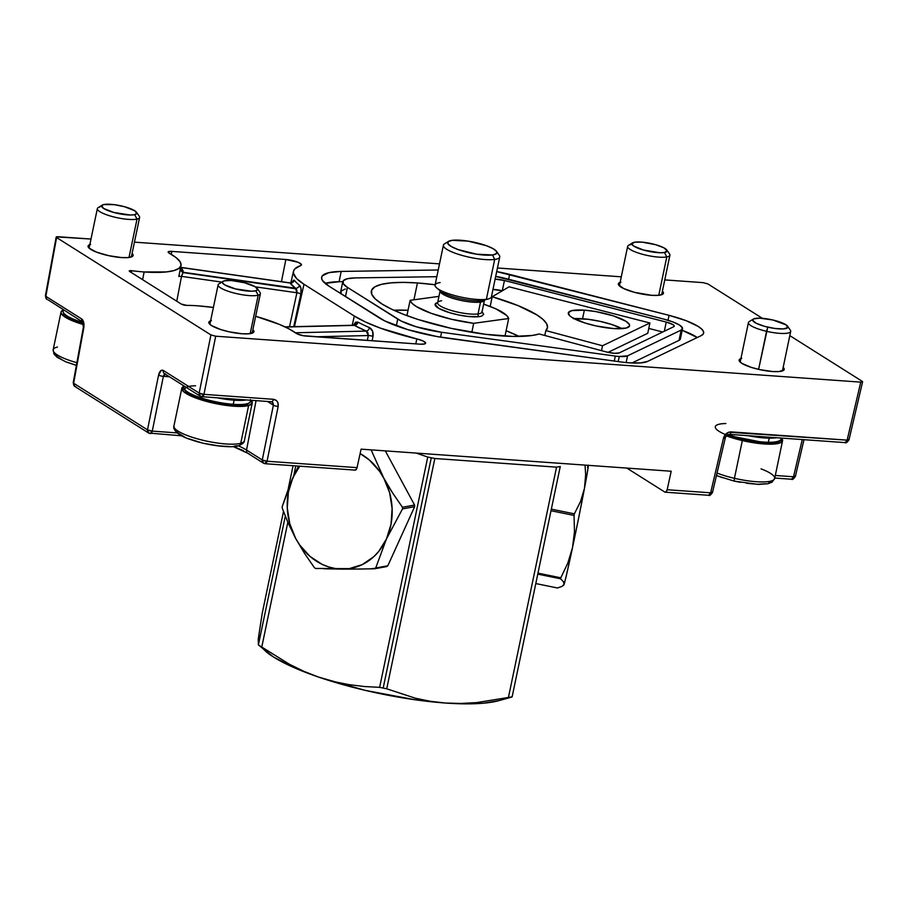 <?xml version="1.0" encoding="UTF-8"?>
<svg xmlns="http://www.w3.org/2000/svg" width="908" height="908" viewBox="0 0 908 908"><rect width="100%" height="100%" fill="white"/><g stroke="black" fill="none" stroke-linecap="round" stroke-linejoin="round"><path stroke-width="1.36" d="M573.345 318.697L588.1 319.276L600.006 321.341L611.481 324.417L622.037 328.651A31.303 7.037 11.8 0 0 582.561 318.731L584.355 310.15A31.303 7.037 -168.2 0 1 615.261 316.506A31.303 7.037 -168.2 0 1 629.585 325.756A31.303 7.037 -168.2 0 1 613.536 328.56L596.091 325.949L584.616 322.873L571.961 317.437L569.634 315.678L568.408 312.647L571.824 310.627L584.355 310.15L595.784 311.58L613.275 315.836L625.93 321.273L629.46 324.655L629.482 326.074L626.066 328.083L613.536 328.56A31.303 7.037 -168.2 0 1 582.63 322.215A31.303 7.037 -168.2 0 1 568.306 312.954A31.303 7.037 -168.2 0 1 584.355 310.15L582.561 318.731A31.303 7.037 11.8 0 0 574.072 318.64M501.329 335.881A89.949 20.237 -168.2 0 1 412.504 317.618A89.949 20.237 -168.2 0 1 371.349 291.025A89.949 20.237 -168.2 0 1 417.453 282.956L413.935 299.799L417.453 282.956L435.136 284.772A89.949 20.237 -168.2 0 0 417.453 282.956L403.141 282.388L390.985 282.865L381.451 284.352L374.913 286.803L371.633 290.129L371.712 294.192L375.174 298.846L381.859 303.896L391.53 309.174L403.81 314.452L418.225 319.537L451.185 328.356L485.394 334.292L513.088 336.425L532.27 335.461L539.204 333.985A89.949 20.237 -168.2 0 1 501.329 335.881M619.211 352.917A10.794 2.429 -168.2 0 1 614.239 353.314L606.192 351.907L539.204 333.985L606.192 351.907A10.794 2.429 -168.2 0 0 614.239 353.314L619.211 352.917L673.657 326.755L619.211 352.917M615.318 356.072L614.285 361.044L615.318 356.072A17.99 4.052 11.8 0 0 619.279 356.481A17.99 4.052 -168.2 0 1 615.318 356.072L441.594 332.271L615.318 356.072M680.319 338.241L679.048 340.352L681.193 330.058L627.553 355.834A17.99 4.052 -168.2 0 1 619.279 356.481L618.212 361.588L619.279 356.481L627.553 355.834L681.193 330.058L682.464 327.947L679.581 325.098L673.021 321.988L663.896 319.139L495.689 276.452A17.99 4.052 -168.2 0 1 504.473 278.188L663.896 319.139A25.186 5.664 -168.2 0 1 682.521 328.696A25.186 5.664 -168.2 0 1 681.193 330.058L679.048 340.352L631.945 362.984L679.048 340.352A25.186 5.664 11.8 0 0 680.376 338.99L682.521 328.696M321.636 277.281A61.165 13.756 -168.2 0 0 328.787 286.043L379.113 317.789A61.165 13.756 -168.2 0 0 446.918 338.116L620.641 361.917A39.577 8.898 -168.2 0 0 629.335 362.837L640.458 362.928L647.552 361.418L701.192 335.631A46.773 10.521 -168.2 0 0 703.655 333.111A46.773 10.521 -168.2 0 0 669.06 315.348L668.027 320.297L669.06 315.348L509.649 274.398L508.628 279.255L509.649 274.398A39.577 8.898 -168.2 0 0 496.699 271.606L669.06 315.348L686.005 320.637L698.184 326.426L701.805 329.184L703.552 331.715L703.348 333.894L701.192 335.631L647.552 361.418A39.577 8.898 -168.2 0 1 629.335 362.837A39.577 8.898 -168.2 0 1 620.641 361.917L437.111 336.573L407.93 329.683L384.561 320.819L328.787 286.043L322.374 280.368L321.568 277.893L322.431 275.737L328.946 272.638L341.215 271.424L438.224 269.982L341.215 271.424L339.07 281.718A61.165 13.756 11.8 0 0 325.109 283.375L339.07 281.718L341.215 271.424A61.165 13.756 -168.2 0 0 321.636 277.281L321.636 277.315M90.641 244.366L88.133 245.841L89.029 248.077L96.362 252.072L108.495 255.636L121.332 257.554A23.029 5.176 -168.2 0 0 133.136 255.488L133.136 255.511A23.029 5.176 -168.2 0 0 132.091 253.434L133.045 254.683L132.216 256.578L128.107 257.588L121.332 257.554A23.029 5.176 -168.2 0 1 98.586 252.889A23.029 5.176 -168.2 0 1 88.053 246.079A23.029 5.176 -168.2 0 1 89.835 244.604M620.947 282.116L619.267 282.751L618.45 284.635L623.524 288.472L634.454 292.331L651.638 295.316A23.029 5.176 -168.2 0 0 663.442 293.25A23.029 5.176 -168.2 0 0 662.397 291.184L663.339 292.433L662.522 294.328L658.413 295.338L651.638 295.316A23.029 5.176 -168.2 0 1 628.892 290.639A23.029 5.176 -168.2 0 1 618.359 283.829A23.029 5.176 -168.2 0 1 620.13 282.354M741.722 358.331L739.203 359.806L739.226 360.851L741.825 363.336L751.132 367.331L759.576 369.59L772.413 371.52L779.189 371.542L784.137 369.681L783.173 367.399A23.029 5.176 -168.2 0 1 784.217 369.454A23.029 5.176 -168.2 0 1 772.413 371.52A23.029 5.176 -168.2 0 1 749.668 366.843A23.029 5.176 -168.2 0 1 739.135 360.033A23.029 5.176 -168.2 0 1 740.905 358.569M211.416 320.569L208.908 322.056L208.931 323.089L211.53 325.575L220.837 329.581L229.27 331.84L242.107 333.769L248.883 333.792L253.843 331.931L252.867 329.638A23.029 5.176 -168.2 0 1 253.911 331.704A23.029 5.176 -168.2 0 1 242.107 333.769A23.029 5.176 -168.2 0 1 219.373 329.093A23.029 5.176 -168.2 0 1 208.829 322.283A23.029 5.176 -168.2 0 1 210.611 320.808M180.124 270.266L178.819 276.554A3.598 0.76 -169.2 0 1 181.509 276.373L221.779 282.093L181.509 276.373L176.765 301.218M182.61 273.263L181.509 276.373A3.598 0.76 10.8 0 0 178.819 276.554L180.442 268.223M144.145 271.957L142.613 279.664L144.145 271.957A71.959 16.185 -168.2 0 1 131.717 270.72L131.342 272.559L131.717 270.72A71.959 16.185 11.8 0 0 144.145 271.957L166.323 271.935L174.041 270.55L179.024 268.314L181.067 265.329L180.079 261.72L176.107 257.634L169.308 253.253A71.959 16.185 -168.2 0 1 181.044 265.431A71.959 16.185 -168.2 0 1 144.145 271.957M186.628 305.372A71.959 16.185 -168.2 0 1 197.819 305.826A71.959 16.185 -168.2 0 1 213.403 307.46L197.819 305.826A71.959 16.185 11.8 0 0 186.628 305.372L181.282 304.066L129.674 271.503L129.504 270.766L131.717 270.72A3.598 0.806 -168.2 0 0 129.254 270.993A3.598 0.806 -168.2 0 0 129.674 271.503L181.282 304.066A3.598 0.806 -168.2 0 0 186.628 305.372M58.033 236.716L90.993 239.054L56.33 236.863L45.831 296.326L81.731 318.98L83.366 321.284L83.786 327.856L73.627 383.233L147.493 429.847L158.594 375.049L161.181 370.385L163.247 370.419L199.158 393.073L210.928 334.927L56.602 237.556L210.928 334.927L215.707 336.21L203.937 394.356L273.421 399.304L276.588 400.666L277.893 402.641L278.154 406.455L267.054 461.241L357.048 467.643L361.089 449.154L671.205 471.241L667.164 489.73L710.635 492.817L723.472 438.155L725.367 434.489L728.67 432.231L847.141 440.142L860.761 382.132L215.707 336.21L860.761 382.132L862.589 381.678M134.452 242.152L439.506 263.876L134.452 242.152M497.448 267.996L621.288 276.815L497.448 267.996M664.758 279.902L703.076 282.638L664.758 279.902M626.804 468.074L664.781 492.034L666.166 491.796L667.164 489.73A3.598 1.816 94.1 0 1 665.246 492.193A3.598 1.816 94.1 0 1 664.781 492.034L626.804 468.074M233.549 446.566L243.514 450.674M712.326 492.692L712.054 491.988L712.326 492.692L710.635 492.817A3.598 0.829 13.2 0 0 712.474 492.522L725.299 437.86C726.082 435.545 727.376 434.376 729.215 434.353L845.212 442.616A3.598 1.816 -85.9 0 0 847.141 440.142L731.133 431.89A3.598 1.816 94.1 0 1 729.215 434.353A3.598 1.816 -85.9 0 0 731.133 431.89C727.353 432.038 724.8 434.126 723.472 438.155A3.598 0.829 13.2 0 0 725.299 437.86A3.598 0.829 -166.8 0 1 723.472 438.155L710.635 492.817L708.717 495.291A3.598 1.816 -85.9 0 0 710.635 492.817L667.164 489.73L671.205 471.241L361.089 449.154L357.048 467.643L267.054 461.241A3.598 1.816 94.1 0 1 265.136 463.716L355.13 470.117A3.598 1.816 -85.9 0 0 357.048 467.643L356.049 469.72L354.665 469.958M354.302 316.029L352.225 325.257L354.302 316.029L365.674 322.09L380.407 328.129L416.829 338.922A89.949 20.237 -168.2 0 1 354.302 316.029L303.987 284.272A89.949 20.237 -168.2 0 1 293.477 271.322A89.949 20.237 -168.2 0 1 300.605 265.59L294.828 268.893L293.579 270.959L293.454 273.274L296.553 278.484L303.987 284.272L354.302 316.029M415.785 343.871L416.829 338.922L422.538 340.75L425.466 342.668L424.524 343.973L420.052 344.177L303.238 335.699L296.905 333.758L289.073 328.912L279.471 324.428L255.659 316.29A71.959 16.185 -168.2 0 1 296.19 333.315A7.196 1.623 -168.2 0 0 306.03 336.062L420.052 344.177A10.794 2.429 -168.2 0 0 425.591 343.224L425.591 343.224A10.794 2.429 -168.2 0 0 416.829 338.922L415.785 343.871M373.018 336.425L372.11 340.761L373.018 336.425A3.598 0.726 11.7 0 0 368.33 335.54L316.029 336.777L368.33 335.54A3.598 0.726 -168.3 0 1 373.018 336.425L372.541 331.091L369.465 327.618C372.348 329.241 373.529 332.18 373.018 336.425M353.257 325.416L358.002 322.136A90.017 20.248 11.8 0 0 369.465 327.618A3.598 2.327 -66.9 0 1 366.299 331.091L295.441 332.771L366.299 331.091A3.598 2.327 113.1 0 0 369.465 327.618A90.017 20.248 11.8 0 1 358.002 322.136A3.598 2.815 -61.4 0 1 354.381 325.382L366.299 331.091A93.615 21.054 -168.2 0 1 354.381 325.382A3.598 2.815 118.6 0 0 358.002 322.136L355.675 322.124L353.223 325.518M294.453 326.619L303.987 284.272L294.453 326.619M300.866 293.965L293.738 326.642L300.866 293.965A3.598 0.738 12.3 0 0 296.916 292.762L255.398 286.86L296.916 292.762A3.598 0.738 -167.7 0 1 300.866 293.965L301.013 288.619L299.458 285.191C301.047 286.769 301.513 289.697 300.866 293.965M292.489 282.116L294.237 280.152A90.017 20.248 11.8 0 0 299.458 285.191A3.598 3.167 -52.9 0 1 295.509 288.245L183.268 272.298L180.896 267.485L290.072 283.001L295.509 288.245A3.598 3.167 127.1 0 0 299.458 285.191A90.017 20.248 11.8 0 1 294.237 280.152A3.598 3.405 -35.8 0 1 290.072 283.001A3.598 3.405 144.2 0 0 294.237 280.152L293.318 280.311L292.297 282.694M347.401 287.359L401.245 321.069L416.363 326.812L441.594 332.271A39.577 8.898 -168.2 0 1 397.727 319.117L396.319 325.824L397.727 319.117L347.401 287.359L345.471 296.564L347.401 287.359A39.577 8.898 -168.2 0 1 342.77 281.696A39.577 8.898 -168.2 0 1 355.437 277.905L347.492 278.699L343.281 280.697L343.247 283.693L347.401 287.359M436.827 276.702L355.437 277.905L436.827 276.702M494.974 279.153L504.439 280.504L666.245 322.068L672.964 324.621L674.201 325.847L673.657 326.755A10.794 2.429 -168.2 0 0 674.224 326.165L674.224 326.188M492.204 296.746L518.059 305.621L536.923 314.94L542.995 319.423L546.559 323.6L547.513 327.357L545.822 330.58L602.515 345.755L649.901 322.987L509.093 286.815L492.204 296.746L490.172 306.473L492.204 296.746A89.949 20.237 -168.2 0 1 547.445 327.811A89.949 20.237 -168.2 0 1 545.822 330.58L602.515 345.755L601.493 350.658L602.515 345.755L649.901 322.987L509.093 286.815L492.204 296.746M707.854 283.92L762.368 318.311L707.854 283.92L703.076 282.638L707.854 283.92M789.812 335.631L862.18 381.292L789.812 335.631M56.966 236.704L56.602 237.556L56.33 236.863M169.308 253.253L168.343 251.754L171.828 251.391L285.861 259.506L298.04 262.264L301.24 264.205L300.605 265.59A10.794 2.429 -168.2 0 0 301.456 264.898L301.456 264.898A10.794 2.429 -168.2 0 0 296.541 261.708A10.794 2.429 -168.2 0 0 285.861 259.506L281.446 281.673L285.861 259.506L171.828 251.391L171.237 254.353L171.828 251.391A7.196 1.623 -168.2 0 0 168.139 252.038L168.139 252.038A7.196 1.623 -168.2 0 0 169.308 253.253M795.226 476.643L794.954 475.94L795.226 476.643L793.524 476.779L791.606 479.242A3.598 1.816 -85.9 0 0 793.524 476.779L802.263 439.563L793.524 476.779L775.296 475.474L793.524 476.779A3.598 0.829 13.2 0 0 795.363 476.484L804 439.688M83.366 327.357A3.598 0.783 10.4 0 0 83.786 327.856A3.598 0.783 -169.6 0 1 83.354 327.368L73.207 382.745A3.598 0.783 10.4 0 0 73.627 383.233L147.493 429.847L148.685 433.048A3.598 2.996 -57.7 0 1 147.493 429.847L152.272 431.118A3.598 1.816 94.1 0 1 150.353 433.593L152.272 431.118L163.372 376.332A3.598 0.897 -168.6 0 1 158.594 375.049L147.493 429.847A3.598 0.897 11.4 0 0 152.272 431.118L177.173 432.9L152.272 431.118L163.372 376.332L169.421 376.763L163.372 376.332L164.291 374.255L165.642 374.005A3.598 2.996 -57.7 0 1 164.405 373.597A3.598 2.996 -57.7 0 1 163.247 370.419A3.598 2.996 122.3 0 0 164.439 373.619L200.35 396.274A3.598 2.996 -57.7 0 1 199.158 393.073L163.247 370.419C161.17 369.579 159.615 371.122 158.594 375.049A3.598 0.897 11.4 0 0 163.372 376.332L165.642 374.005M272.99 402.743L273.376 405.172L267.542 401.495L273.376 405.172L262.276 459.959L246.533 450.028L256.056 400.666L246.533 450.028A46.717 10.51 11.8 0 0 238.293 445.828A46.717 10.51 11.8 0 1 246.533 450.028A3.598 2.996 122.3 0 0 247.725 453.228A3.598 2.996 -57.7 0 1 246.533 450.028L262.276 459.959A3.598 0.897 11.4 0 0 267.054 461.241L278.154 406.455C278.597 402.358 277.019 399.985 273.421 399.304L203.937 394.356A3.598 1.816 94.1 0 1 202.019 396.83L200.35 396.274A3.598 2.996 -57.7 0 0 201.553 396.671L271.503 401.767A3.598 1.816 -85.9 0 0 273.421 399.304A3.598 1.816 94.1 0 1 271.526 401.767A3.598 1.816 94.1 0 1 271.038 401.62M149.888 433.434A3.598 2.996 -57.7 0 1 148.685 433.048L182.565 435.885M248.928 453.614A3.598 2.996 -57.7 0 1 247.691 453.206L233.243 446.588M272.196 401.972L273.376 405.172A3.598 0.897 11.4 0 0 278.154 406.455A3.598 0.897 -168.6 0 1 273.376 405.172L262.276 459.959L263.468 463.171A3.598 2.996 -57.7 0 1 262.276 459.959L267.054 461.241L264.671 463.557A3.598 2.996 -57.7 0 1 263.468 463.171L247.725 453.228M73.627 383.233L73.344 382.574L73.627 383.233A3.598 2.996 122.3 0 0 74.819 386.445A3.598 2.996 -57.7 0 1 73.627 383.233L83.786 327.856C84.331 323.623 83.65 320.66 81.731 318.98A3.598 2.996 122.3 0 0 82.81 322.113A3.598 2.996 -57.7 0 1 81.731 318.98L45.831 296.326A3.598 2.996 122.3 0 0 47.023 299.526L45.831 296.326L56.602 237.556M264.671 463.557L263.468 463.171M48.226 299.924L82.787 322.079L83.354 327.368M76.022 386.831A3.598 2.996 -57.7 0 1 74.819 386.445L148.685 433.048M342.781 281.662L339.07 281.718L342.781 281.662M697.253 337.526A46.773 10.521 11.8 0 0 682.18 330.319L697.253 337.526M341.09 293.988L341.124 290.991L345.346 288.994M440.573 337.163L441.594 332.271L440.573 337.163M342.77 281.696L340.625 291.99A39.577 8.898 11.8 0 0 340.92 293.693M627.553 355.834L626.145 362.564L627.553 355.834M544.8 335.472L545.822 330.58L544.8 335.472M662.715 332.01L648.766 328.424L662.715 332.01M495.121 279.153A10.794 2.429 -168.2 0 1 504.439 280.504L502.283 290.798L492.817 289.448M647.756 333.281L608.042 352.361L647.756 333.281L649.901 322.987L647.756 333.281M674.224 326.165A10.794 2.429 -168.2 0 0 666.245 322.068L664.327 331.238L666.245 322.068L504.439 280.504L502.283 290.798A10.794 2.429 11.8 0 0 492.976 289.448M354.006 325.223L285.305 327.028L353.348 325.416M367.32 340.421L368.33 335.54L366.299 331.091L367.842 332.51L368.33 335.54M289.516 326.744L296.916 292.762L295.509 288.245A93.615 21.054 -168.2 0 1 290.072 283.001L289.788 282.956M296.144 288.823L183.03 272.582M297.018 292.104L296.666 289.743M180.681 267.361L180.896 267.485A3.598 3.348 -42.2 0 1 180.658 267.451A3.598 3.348 137.8 0 0 180.896 267.485A75.625 17.014 -168.2 0 1 183.268 272.298A3.598 3.507 -0.2 0 1 180.386 268.927A3.598 3.507 179.8 0 0 183.268 272.298L181.509 276.373M180.896 267.485L290.072 283.001M862.464 381.973L862.18 381.292L862.464 381.973L860.761 382.132L847.141 440.142A3.598 0.829 13.2 0 0 848.98 439.847L862.6 381.814M848.832 440.017L848.56 439.313L848.832 440.017L847.141 440.142L845.212 442.616C845.893 443.376 847.141 442.446 848.98 439.847M56.182 237.045L45.4 295.838A3.598 0.783 10.4 0 0 45.831 296.326L45.548 295.668L45.831 296.326M201.553 396.671L203.937 394.356L215.707 336.21L210.928 334.927L199.158 393.073A3.598 0.897 11.4 0 0 203.937 394.356L199.158 393.073L200.35 396.274M393.834 310.252A84.546 19.023 -168.2 0 1 408.033 310.264L393.834 310.241M261.652 647.404L266.555 652.08A129.526 29.135 11.8 0 0 318.629 677.107L333.735 681.545L318.629 677.107L303.839 671.318L318.629 677.107A129.526 29.135 11.8 0 0 445.51 703.042L461.105 703.462L476.814 702.576L508.435 697.469A147.516 33.187 -168.2 0 0 512.146 696.788L560.259 466.474A147.516 33.187 -168.2 0 1 556.547 467.155L434.841 458.495A147.516 33.187 -168.2 0 1 431.289 457.78A147.516 33.187 -168.2 0 1 427.747 457.042L379.635 687.356A147.516 33.187 11.8 0 0 383.176 688.082L431.289 457.78A147.516 33.187 -168.2 0 1 427.747 457.042L416.148 453.081L427.747 457.042L379.635 687.356L364.267 686.516L379.635 687.356A147.516 33.187 -168.2 0 0 383.176 688.082A147.516 33.187 11.8 0 0 386.729 688.797L434.841 458.495A147.516 33.187 -168.2 0 1 431.289 457.78L383.176 688.082A147.516 33.187 -168.2 0 0 386.729 688.797L415.365 698.207L430.233 701.271L445.51 703.042L461.105 703.462L476.814 702.576L508.435 697.469A147.516 33.187 11.8 0 0 512.146 696.788L560.259 466.474A147.516 33.187 -168.2 0 1 556.547 467.155L508.435 697.469L556.547 467.155L434.841 458.495L386.729 688.797L415.365 698.207L430.233 701.271L445.51 703.042A129.526 29.135 11.8 0 0 498.946 700.624L511.885 697.038M295.792 465.895L293.704 475.871L295.792 465.895M285.294 516.164L258.394 644.918A147.516 33.187 11.8 0 0 261.776 647.052L287.836 522.282L261.776 647.052L289.459 664.293L261.776 647.052A147.516 33.187 -168.2 0 1 258.394 644.918L285.294 516.164M262.23 613.275L283.489 511.51L262.23 613.275L258.247 639.005L258.394 644.918L258.247 639.005L262.23 613.275M288.267 488.674L293.068 465.702L288.267 488.674M333.735 681.545L348.967 684.632L364.267 686.516L348.967 684.632L333.735 681.545M519.138 336.425L506.119 330.75A84.546 19.023 -168.2 0 1 519.138 336.425M258.394 644.918L273.478 656.995L292.909 667.119L318.629 677.107L365.073 690.33L414.559 699.682L445.51 703.042L472.353 703.802L483.635 703.178L499.048 700.59M303.839 671.318L289.459 664.293M259.79 635.441L258.247 639.005M563.562 585.263L563.789 584.979A61.165 1.146 -78.4 0 0 564.072 584.423A61.165 1.146 -78.4 0 0 572.505 547.66A61.165 1.146 -78.4 0 0 584.48 488.288L585.649 474.623L585.036 465.1L585.649 474.623L584.48 488.288L580.541 501.5L574.355 513.837A70.154 1.317 101.6 0 1 574.038 515.426L551.02 510.727L574.038 515.426L574.48 531.634L572.505 547.66L567.795 563.142L560.803 577.806A70.154 1.317 101.6 0 1 560.577 578.782L537.774 574.128L560.577 578.782L563.505 581.824L564.072 584.423L561.904 586.466L557.399 587.975L535.799 583.56L557.399 587.975L561.904 586.466L564.072 584.423L563.312 585.512M560.803 577.806L537.979 573.141L560.803 577.806A70.154 1.317 -78.4 0 1 560.577 578.782L563.505 581.824L564.072 584.423L566.07 576.773L572.505 547.66L567.795 563.142L560.803 577.806M574.355 513.837L551.349 509.138L574.355 513.837A70.154 1.317 -78.4 0 1 574.038 515.426L574.48 531.634L572.505 547.66L578.873 516.879L584.48 488.288L580.541 501.5L574.355 513.837M588.339 465.339A61.165 1.146 -78.4 0 1 584.48 488.288L587.828 469.549L588.282 465.134L587.544 467.268M323.986 568.783L342.407 569.123A61.165 52.176 79.6 0 1 295.656 538.421L289.766 523.7L287.28 507.935L288.369 492.181L292.944 477.529L282.206 506.596A70.154 59.849 79.6 0 0 282.274 508.219L288.245 523.212L295.656 538.421A61.165 52.176 79.6 0 1 292.944 477.529L298.516 466.088L289.72 485.008L282.206 506.596A70.154 59.849 -100.4 0 0 282.274 508.219L288.245 523.212L295.656 538.421L304.452 553.256L314.372 567.648A70.154 59.849 -100.4 0 0 315.621 568.465L317.573 568.556M370.543 568.885L386.638 566.581A70.154 59.849 -100.4 0 0 387.818 565.775L414.638 506.675A70.154 59.849 79.6 0 0 414.57 505.041L385.31 450.879L414.57 505.041L402.46 507.266L392.54 492.874L379.635 471.388L369.465 460.095L360.124 453.557A61.165 52.176 79.6 0 1 383.744 478.039L371.111 449.869L383.744 478.039A61.165 52.176 79.6 0 1 386.456 538.932L402.528 508.889L414.638 506.675L387.818 565.775L375.708 567.988L386.456 538.932L402.528 508.889L414.638 506.675A70.154 59.849 -100.4 0 0 414.57 505.041L402.46 507.266L392.54 492.874L383.744 478.039L389.634 492.749L392.12 508.525L391.042 524.268L386.456 538.932A61.165 52.176 79.6 0 1 342.407 569.123L363.779 568.998M315.621 568.465A70.154 59.849 79.6 0 1 314.372 567.648L304.452 553.256L295.656 538.421L299.765 545.061L309.934 556.366L322.147 564.379L328.753 566.967L335.54 568.567L350.079 569.134L374.527 568.794L386.638 566.581A70.154 59.849 79.6 0 0 387.818 565.775L375.708 567.988A70.154 59.849 79.6 0 1 374.527 568.794A70.154 59.849 -100.4 0 0 375.708 567.988L386.456 538.932L378.681 551.496L373.767 556.717L362.269 564.594L349.228 568.635L315.621 568.465M402.46 507.266A70.154 59.849 79.6 0 1 402.528 508.889A70.154 59.849 -100.4 0 0 402.46 507.266M292.944 477.529A61.165 52.176 79.6 0 1 299.754 466.179L292.944 477.529M83.388 323.804L76.034 321.307L66.829 316.779L63.73 313.873L63.083 311.058A34.175 7.684 11.8 0 0 83.048 322.556A34.175 7.684 -168.2 0 1 63.106 311.887M64.343 313.873L68.032 317.403L71.562 319.321L83.388 323.759M195.561 385.786A32.745 7.366 11.8 0 0 190.816 394.764A32.745 7.366 11.8 0 0 232.3 405.252A1.441 0.726 -85.9 0 0 232.493 405.32A1.441 0.726 -85.9 0 0 233.254 404.31A34.175 7.684 -168.2 0 1 183.881 388.091M250.756 401.325A34.175 7.684 -168.2 0 1 233.254 404.31A1.441 0.726 94.1 0 1 232.493 405.32C213.562 403.436 198.602 399.316 187.604 392.982C184.097 389.952 182.849 388.045 183.859 387.262A34.175 7.684 11.8 0 0 199.499 397.364A34.175 7.684 11.8 0 0 233.254 404.31L234.116 400.19A34.175 7.684 11.8 0 0 246.227 399.974A34.175 7.684 -168.2 0 1 234.116 400.19L233.254 404.31A34.175 7.684 11.8 0 0 250.778 401.245L250.971 400.315M234.128 399.111A1.441 0.726 94.1 0 1 234.116 400.19A34.175 7.684 -168.2 0 1 218.147 397.976M185.118 390.077L188.819 393.618L196.798 397.454L207.875 401.018L220.338 403.754M226.501 404.673L232.3 405.252A1.441 0.726 94.1 0 0 232.493 405.32C244.252 405.955 247.101 404.514 247.714 404.253L250.778 401.245M241.687 405.309L247.555 403.981M725.867 423.548A32.745 7.366 11.8 0 0 725.356 434.501M727.013 435.17A32.745 7.366 11.8 0 0 767.181 443.206A1.441 0.919 -89.2 0 0 768.338 442.275A34.175 7.684 -168.2 0 1 728.137 434.535A34.175 7.684 11.8 0 0 768.338 442.275A34.175 7.684 11.8 0 0 781.084 438.995L781.277 438.065M769.19 437.202A1.441 0.919 90.8 0 1 769.201 438.155A34.175 7.684 11.8 0 0 776.533 437.724A34.175 7.684 -168.2 0 1 769.201 438.155L768.338 442.275L769.201 438.155A34.175 7.684 -168.2 0 1 748.453 435.726M726.479 434.966L743.538 440.085L756.012 442.332M761.88 442.956L767.181 443.206A1.441 0.919 90.8 0 0 768.338 442.275A34.175 7.684 -168.2 0 0 781.073 439.018M775.126 442.639L777.657 441.833M61.04 312.057A35.98 8.093 -168.2 0 1 63.31 309.957L61.211 311.58L61.131 313.181L64.979 317.04L73.593 321.262L83.491 324.587A35.98 8.093 -168.2 0 1 61.04 312.057L53.152 349.807A35.98 8.093 11.8 0 0 76.885 362.701A35.98 8.093 -168.2 0 1 53.254 350.942A35.98 8.093 -168.2 0 1 57.465 347.072M102.252 205.106L98.155 207.648A21.588 4.858 11.8 0 0 110.424 216.025A21.588 4.858 11.8 0 0 137.029 219.089L134.656 214.651A17.99 4.052 -168.2 0 1 112.478 212.097A17.99 4.052 -168.2 0 1 102.252 205.106A17.99 4.052 -168.2 0 1 103.739 204.561L101.673 205.685L103.557 208.42L113.897 212.495L130.23 215.014L134.656 214.651L136.722 213.528L134.838 210.792L124.498 206.718L114.272 204.663L103.739 204.561A17.99 4.052 -168.2 0 1 121.967 206.071A17.99 4.052 -168.2 0 1 136.518 212.268A17.99 4.052 -168.2 0 1 134.656 214.651L137.029 219.089A21.588 4.858 -168.2 0 1 112.751 216.672A21.588 4.858 -168.2 0 1 97.349 208.624A21.588 4.858 -168.2 0 1 99.937 206.979M129.004 257.486L137.029 219.089L129.004 257.486M131.354 256.964L139.616 217.455A21.588 4.858 -168.2 0 1 137.029 219.089A21.588 4.858 11.8 0 0 139.276 216.229L136.518 212.268M76.397 365.322L67.249 362.258M62.902 360.351L57.193 356.651L56.046 354.983M251.187 400.326A35.98 8.093 -168.2 0 1 252.254 402.982A35.98 8.093 -168.2 0 1 248.622 405.547L240.733 443.297A3.598 3.212 74.7 0 1 236.852 445.737L233.56 446.316M252.14 333.168L260.392 293.659A21.588 4.858 -168.2 0 1 258.212 295.191A21.588 4.858 11.8 0 0 260.051 292.444L257.304 288.472A17.99 4.052 -168.2 0 1 255.772 290.776L258.212 295.191L250.177 333.633L258.212 295.191A21.588 4.858 -168.2 0 1 233.946 292.989A21.588 4.858 -168.2 0 1 218.124 284.828A21.588 4.858 -168.2 0 1 220.303 283.285M223.028 281.321L218.93 283.852A21.588 4.858 11.8 0 0 231.608 292.353A21.588 4.858 11.8 0 0 258.212 295.191L255.772 290.776A17.99 4.052 -168.2 0 1 233.594 288.404A17.99 4.052 -168.2 0 1 223.028 281.321A17.99 4.052 -168.2 0 1 224.185 280.856L222.959 281.367L222.494 282.876L224.685 284.84L235.376 288.892L251.561 291.218L255.772 290.776L257.566 289.573L255.262 286.78L244.581 282.74L231.2 280.493L224.185 280.856A17.99 4.052 -168.2 0 1 242.391 282.195A17.99 4.052 -168.2 0 1 257.304 288.472M238.566 445.76A3.598 3.212 -105.3 0 0 240.733 443.297A35.98 8.093 11.8 0 0 244.366 440.732C244.479 442.412 242.538 444.091 238.52 445.771C231.268 448.336 207.103 445.476 191.055 439.71C174.109 434.364 173.031 427.589 173.927 426.011A35.98 8.093 11.8 0 0 200.293 439.62A35.98 8.093 11.8 0 0 240.733 443.297L248.622 405.547L252.208 403.141L250.449 399.599M184.097 386.161L181.861 388.102L183.62 391.643L190.464 395.797L201.36 399.917L214.64 403.39L228.283 405.683L240.223 406.432L248.622 405.547A35.98 8.093 -168.2 0 1 208.182 401.869A35.98 8.093 -168.2 0 1 181.816 388.261A35.98 8.093 -168.2 0 1 184.097 386.161M229.293 446.532L218.556 445.851L206.275 443.796M200.146 442.344L189.057 438.859M184.528 436.964L178.354 433.229L176.958 431.527M240.733 443.297A35.98 8.093 -168.2 0 1 202.552 440.176A35.98 8.093 -168.2 0 1 174.018 427.112M761.04 468.869A35.98 8.093 -168.2 0 1 774.626 478.641A35.98 8.093 -168.2 0 1 734.436 478.312L734.118 481.092L734.436 478.312A35.98 8.093 11.8 0 0 774.672 478.482L772.129 482.091L768.032 483.726L758.237 484.429L734.129 481.092L716.446 475.61M782.435 370.929L790.686 331.409A21.588 4.858 -168.2 0 1 766.556 331.306A21.588 4.858 11.8 0 0 790.346 330.194L787.599 326.233A17.99 4.052 -168.2 0 1 767.771 327.152L758.6 369.374L766.556 331.306A21.588 4.858 -168.2 0 1 748.43 322.578L740.179 362.099M753.334 319.071L749.225 321.602A21.588 4.858 11.8 0 0 766.556 331.306L767.771 327.152A17.99 4.052 -168.2 0 1 753.334 319.071A17.99 4.052 -168.2 0 1 772.787 319.979L759.712 318.163L753.651 318.901L752.675 320.308L756.171 323.248L764.411 326.301L774.638 328.435L783.388 328.923L787.724 327.606L786.18 324.928L772.787 319.979A17.99 4.052 -168.2 0 1 787.599 326.233M742.324 440.562L734.436 478.312L742.324 440.562L762.561 443.842L773.571 444.091L780.585 442.707L782.231 441.458L782.537 439.903L781.482 438.076A35.98 8.093 -168.2 0 1 782.56 440.732A35.98 8.093 -168.2 0 1 742.324 440.562A35.98 8.093 -168.2 0 1 726.321 435.851L742.324 440.562M717.036 473.068A35.98 8.093 11.8 0 0 734.436 478.312M770.143 481.83L768.656 482.954M766.023 483.748L757.749 484.27L746.58 483.317M740.44 482.318L734.118 481.092M722.541 477.744L716.48 475.451M632.558 242.867L628.45 245.398A21.588 4.858 11.8 0 0 640.219 253.627A21.588 4.858 11.8 0 0 666.778 256.953L664.497 252.503A17.99 4.052 -168.2 0 1 642.365 249.723A17.99 4.052 -168.2 0 1 632.558 242.867A17.99 4.052 -168.2 0 1 634.51 242.22L631.877 244.014L633.455 245.898L643.329 250.006L659.798 252.753L664.497 252.503L667.119 250.699L663.805 247.771L655.667 244.706L642.183 242.152L634.51 242.22A17.99 4.052 -168.2 0 1 652.727 243.934A17.99 4.052 -168.2 0 1 666.824 250.018A17.99 4.052 -168.2 0 1 664.497 252.503L666.778 256.953A21.588 4.858 -168.2 0 1 642.524 254.285A21.588 4.858 -168.2 0 1 627.655 246.374A21.588 4.858 -168.2 0 1 630.788 244.627M658.765 295.304L666.778 256.953L658.765 295.304M661.66 294.714L669.911 255.205A21.588 4.858 -168.2 0 1 666.778 256.953A21.588 4.858 11.8 0 0 669.571 253.99L666.824 250.018M448.575 241.358A25.186 5.664 -168.2 0 1 452.071 240.336L467.983 241.108L486.438 245.705L493.101 248.656L496.597 251.448L496.404 253.661L492.533 254.966A25.186 5.664 -168.2 0 1 461.673 250.767A25.186 5.664 -168.2 0 1 448.575 241.358L444.477 243.889A28.784 6.47 11.8 0 0 459.437 254.649A28.784 6.47 11.8 0 0 494.701 259.438L486.37 299.311A28.784 6.47 11.8 0 0 491.421 296.837L499.752 256.964A28.784 6.47 -168.2 0 1 494.701 259.438A28.784 6.47 11.8 0 0 499.298 255.341L496.551 251.38A25.186 5.664 -168.2 0 1 492.533 254.966L494.701 259.438L492.533 254.966L476.609 254.195L458.165 249.598L451.492 246.647L447.996 243.855L448.2 241.63L452.071 240.336A25.186 5.664 -168.2 0 1 477.483 243.026A25.186 5.664 -168.2 0 1 496.551 251.38M441.617 300.775A22.666 5.096 11.8 0 0 437.713 303.476A22.666 5.096 11.8 0 0 454.17 311.274A22.666 5.096 11.8 0 0 478.028 313.941A2.156 1.782 -97.8 0 0 479.333 316.631A24.822 5.584 -168.2 0 1 447.996 312.204A24.822 5.584 -168.2 0 1 436.669 302.886M437.611 302.977L437.633 302.727A22.666 5.096 11.8 0 0 452.661 310.865A22.666 5.096 11.8 0 0 478.028 313.941A22.666 5.096 11.8 0 0 482.012 312L484.486 300.151A22.666 5.096 -168.2 0 1 480.502 302.092L478.028 313.941L480.502 302.092A22.666 5.096 -168.2 0 1 456.645 299.424A22.666 5.096 -168.2 0 1 440.187 291.627M442.014 292.149A23.744 5.346 11.8 0 0 481.751 300.627A2.156 1.782 -97.8 0 0 480.502 302.092A2.156 1.782 82.2 0 1 481.751 300.627A23.744 5.346 11.8 0 0 483.544 300.264L488.549 298.88A28.784 6.47 -168.2 0 1 486.37 299.311L481.751 300.627L486.37 299.311A28.784 6.47 -168.2 0 1 459.8 296.825A28.784 6.47 -168.2 0 1 436.896 288.097A28.784 6.47 -168.2 0 1 440.13 282.592M508.673 318.515L504.996 336.119L508.673 318.515L506.789 315.575L496.006 308.913L483.646 304.146A50.371 11.327 -168.2 0 1 508.673 318.515L473.692 323.316L508.673 318.515M438.961 296.36L410.11 300.332L411.994 303.272L416.295 306.529L431.118 313.305L451.628 319.298L473.692 323.316A50.371 11.327 -168.2 0 1 410.11 300.332L406.92 315.621L410.11 300.332L438.961 296.36M482.057 311.83L483.714 314.35L481.671 316.12L479.333 316.631L468.233 316.483L458.892 315.019L449.619 312.704L438.893 308.425L435.068 304.486L437.667 302.557M471.82 332.317L473.692 323.316L471.82 332.317M436.896 288.097L440.925 291.366A23.744 5.346 11.8 0 0 459.823 298.573A23.744 5.346 11.8 0 0 481.751 300.627M484.509 299.935A22.666 5.096 -168.2 0 1 480.502 302.092A22.666 5.096 -168.2 0 1 455.135 299.016A22.666 5.096 -168.2 0 1 440.108 290.878L440.096 290.492M479.333 316.631A2.156 1.782 82.2 0 1 478.028 313.941A22.666 5.096 11.8 0 0 481.932 311.24M494.701 259.438A28.784 6.47 -168.2 0 1 462.478 255.534A28.784 6.47 -168.2 0 1 443.41 245.194L435.08 285.067A28.784 6.47 11.8 0 0 454.159 295.406A28.784 6.47 11.8 0 0 486.37 299.311L494.701 259.438M180.386 268.768L181.044 265.431M712.474 492.522C710.646 495.121 709.386 496.052 708.717 495.291L665.246 492.193M293.477 271.333L290.844 282.876M271.503 401.767L272.23 401.994M73.207 382.745L74.819 386.445M795.363 476.484C793.535 479.084 792.287 480.003 791.606 479.242L774.762 478.051M284.93 326.846L354.165 325.268M180.635 267.349L289.936 282.876L292.751 281.809L292.433 282.547M45.4 295.838L47.023 299.526M63.083 311.058L63.344 309.832M183.859 387.262L184.12 386.036M781.084 438.995C783.036 440.902 778.485 442.332 767.442 443.274L726.956 435.216M53.152 349.807L54.037 354.131L57.136 357.264L65.853 361.849L76.385 365.425M97.349 208.624L89.097 248.134M252.254 402.982L244.366 440.732M218.124 284.828L209.873 324.338M181.816 388.261L173.927 426.011M782.56 440.732L774.672 478.482M627.655 246.374L619.392 285.884M437.633 302.727L440.108 290.878"/></g></svg>
